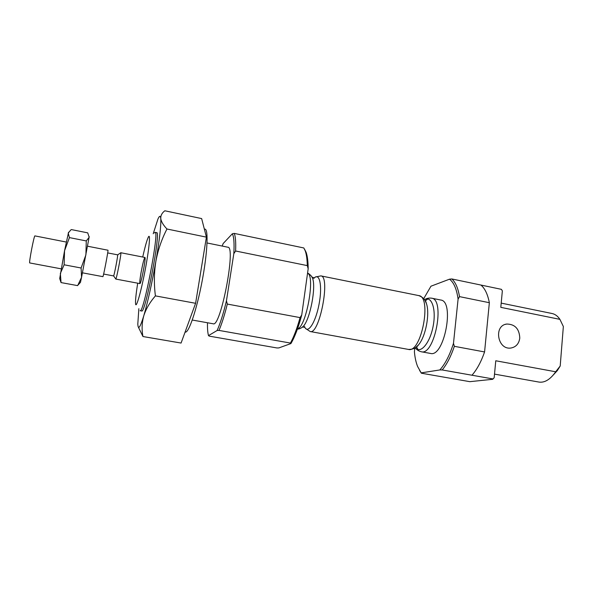 <?xml version="1.0" encoding="UTF-8"?>
<svg xmlns="http://www.w3.org/2000/svg" width="593" height="593" viewBox="0 0 593 593"><rect width="100%" height="100%" fill="white"/><g stroke="black" fill="none" stroke-linecap="round" stroke-linejoin="round"><path stroke-width="0.89" d="M195.601 303.297L206.416 237.141L201.642 218.58L164.847 210.782C162 212.88 160.644 215.459 160.762 218.498C161.192 221.612 163.26 225.118 166.967 229.002C161.756 239.046 158.064 249.757 155.892 261.142C154.061 272.587 153.898 284.166 155.41 295.885L195.601 303.297L181.08 343.05L142.965 336.535L138.428 327.254M207.053 242.967L227.868 247.222C236.259 246.243 220.626 327.788 213.191 323.778L192.28 320.035M480.923 285.048L451.836 278.955C455.52 282.246 458.07 288.139 459.508 296.626L489.351 302.712C487.698 294.261 484.889 288.368 480.923 285.048L501.411 289.34L502.353 290.889L500.803 307.352L559.911 319.353C557.709 316.091 555.085 314.149 552.053 313.512L501.204 303.112M454.349 346.319L453.482 343.317C449.813 354.97 445.269 363.843 439.843 369.943L442.2 369.95C446.914 364.206 450.969 356.334 454.349 346.319L484.577 351.945C481.123 361.834 476.92 369.595 471.976 375.228L492.946 378.942L494.169 377.748L492.687 379.298L469.841 381.67L421.371 373.205L419.585 370.425M442.2 369.95L471.976 375.228M233.827 253.656L235.606 251.002C235.97 242.24 235.51 236.37 234.235 233.397L232.345 233.775C233.909 236.622 234.405 243.249 233.827 253.656L226.444 300.829L227.319 304.068C224.584 315.039 221.812 323.822 218.987 330.412L290.437 343.065L290.896 343.577L278.858 347.913L276.953 347.958L209.24 336.127L208.499 335.608C207.706 332.814 207.365 328.529 207.483 322.755M226.444 300.829C223.383 313.578 220.27 323.474 217.105 330.516L218.987 330.412M235.606 251.002L307.307 265.612L308.175 268.733L301.748 314.92C298.472 327.306 294.854 336.854 290.896 343.577M234.235 233.397L303.816 247.963L305.217 250.817C306.448 254.256 307.144 259.185 307.307 265.612M227.319 304.068L300.065 317.603C297.108 328.27 293.898 336.757 290.437 343.065M304.52 249.171L306.084 252.24C307.426 255.983 308.123 261.483 308.175 268.733M301.748 314.92L300.065 317.603M451.836 278.955L449.509 279.184C453.838 282.438 456.692 289.087 458.085 299.131L459.508 296.626M421.371 373.205L417.598 366.459C415.975 362.397 414.915 357.512 414.411 351.797L414.826 348.084M494.169 377.748L495.77 360.766L555.685 371.774L554.648 373.256C549.503 379.943 544.255 382.878 538.918 382.062L494.51 374.116M555.685 371.774L560.2 366.014L557.309 370.625L553.217 375.058M560.2 366.014L563.35 326.513L559.911 319.353M217.105 330.516L208.499 335.608M222.19 246.058L223.168 243.53L232.345 233.775M440.747 300.021C454.987 301.162 444.157 357.646 430.511 353.443L421.289 351.76C434.617 355.911 445.476 299.243 431.556 298.168L440.747 300.021M421.386 372.841L439.843 369.943M453.482 343.317L458.085 299.131M449.509 279.184L430.963 286.204L423.736 298.627M519.787 338.054C519.335 328.856 514.998 324.186 506.785 324.045C493.376 325.52 497.571 350.189 510.914 348.024C516.006 347.061 518.964 343.74 519.787 338.054M484.577 351.945L489.351 302.712M204.318 228.994L205.015 229.135C208.603 229.424 207.417 253.634 201.968 281.942C196.565 310.258 188.707 333.184 185.275 332.124L185.083 332.095M166.967 229.002L206.416 237.141M155.41 295.885C149.844 302.289 145.96 308.953 143.758 315.861C141.875 322.814 141.608 329.701 142.965 336.535M142.72 257.028C145.181 246.102 147.101 239.364 148.495 236.829C150.696 233.012 149.058 249.846 144.981 271.016C140.941 292.193 136.234 308.442 135.604 304.083C135.248 301.207 135.953 294.239 137.709 283.18M141.008 272.862C142.72 263.722 144.025 258.585 144.929 257.458C146.278 256.977 140.993 284.544 139.918 283.595C139.518 282.987 139.889 279.414 141.008 272.862M154.425 232.953L155.151 232.352C159.569 230.477 143.543 314.075 140.126 310.702L141.683 310.977C145.181 314.364 161.2 230.818 156.693 232.671L155.151 232.352M153.224 233.738L157.916 219.121C159.473 215.622 160.421 215.415 160.762 218.498C161.214 225.14 159.591 239.35 155.892 261.142C151.919 283.469 147.872 301.704 143.758 315.861C140.118 327.655 138.132 330.375 137.806 324.015L138.851 308.701M89.232 236.622L81.552 277.324L77.646 285.626L61.049 282.587L60.353 273.38L64.133 264.797L64.548 250.728L69.433 237.608L68.217 233.101L70.804 229.958L71.375 229.587L87.72 232.856L89.18 237.267L86.274 240.936L85.911 254.857L81.108 267.999L81.552 277.324L80.463 282.35M87.542 246.214L107.956 250.216C108.601 249.586 103.256 277.48 102.886 276.649L82.442 272.824M107.681 252.907L117.614 254.842C118.281 254.382 114.026 276.597 113.574 275.923L103.627 274.055M117.636 254.879L120.824 252.737C121.713 252.158 116.391 279.933 115.776 279.066L139.918 283.595M81.108 267.999L64.133 264.797M86.274 240.936L69.433 237.608M59.863 279.058L61.049 282.587M66.283 242.048L34.928 235.903C34.135 234.976 28.664 263.514 29.746 262.944L61.146 268.829M68.566 232.234L64.548 250.728L59.693 278.614M307.537 273.291C315.528 275.426 306.24 327.054 297.508 328.856M311.414 276.13L312.555 278.28C316.247 287.22 310.095 319.301 303.364 326.239L301.511 327.81M313.727 278.495C319.494 271.601 322.688 285.633 319.027 304.379C315.498 323.148 307.337 335.008 304.528 326.469M315.55 276.998L320.85 275.886C330.805 276.079 319.501 335.023 310.183 331.524L408.421 349.418C413.091 349.433 416.434 347.935 418.458 344.918L415.663 347.52M320.85 275.886L418.74 295.588C432.215 296.567 421.297 353.495 408.421 349.418M424.773 300.028L426.397 303.483C430.088 313.697 425.663 336.794 418.458 344.918L415.737 347.476M424.558 299.71C431.637 295.373 436.463 309.272 433.127 326.254C429.947 343.258 420.326 354.392 415.352 347.743M425.292 300.925L427.738 298.968M418.028 349.603L416.486 346.883M306.084 252.24L305.217 250.817M557.309 370.625L554.648 373.256M307.545 273.232C308.501 272.839 312.971 277.361 312.555 278.28L312.57 277.398L314.045 277.694M297.419 329.1C299.554 329.278 303.171 326.943 303.364 326.239L303.053 327.062L304.535 327.336M305.669 328.537L310.183 331.524M418.74 295.588C423.083 297.301 425.633 299.932 426.397 303.483L424.818 300.095M424.551 299.695C426.478 298.331 428.813 297.827 431.556 298.168M415.337 347.757C416.627 349.737 418.614 351.071 421.289 351.76M506.785 324.045L505.473 324.349M113.611 275.901L115.709 278.888M120.824 252.737L144.929 257.458M80.544 282.261L78.18 284.877"/></g></svg>
